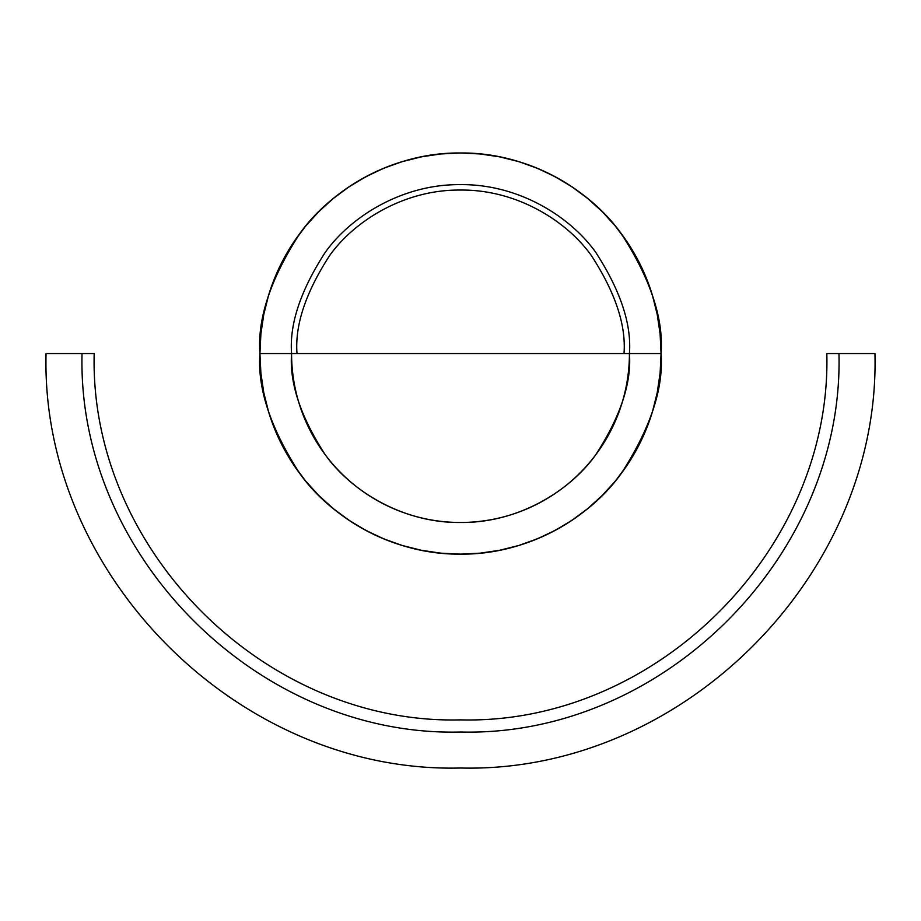 <?xml version="1.0" encoding="UTF-8"?>
<svg xmlns="http://www.w3.org/2000/svg" width="921" height="921" viewBox="0 0 921 921"><rect width="100%" height="100%" fill="white"/><g stroke="black" fill="none" stroke-linecap="round" stroke-linejoin="round"><path stroke-width="1.38" d="M296.999 353.56C294.812 325.148 305.714 292.441 329.695 255.462C354.792 220.349 404.998 189.415 460.5 190.06C516.002 189.415 566.208 220.349 591.305 255.462C615.286 292.441 626.188 325.148 624.001 353.56M661.071 353.56A200.571 200.571 0 0 1 460.5 554.131A200.571 200.571 0 0 1 259.929 353.56C257.247 388.42 270.624 428.541 300.039 473.901C330.823 516.98 392.415 554.926 460.5 554.131C528.585 554.926 590.177 516.98 620.961 473.901C650.376 428.541 663.753 388.42 661.071 353.56L629.423 353.56C631.679 382.917 620.42 416.706 595.645 454.916C569.719 491.192 517.844 523.163 460.5 522.483C403.156 523.163 351.281 491.192 325.355 454.916C300.58 416.706 289.321 382.917 291.577 353.56L259.929 353.56L291.577 353.56A168.923 168.923 0 0 0 460.5 522.483A168.923 168.923 0 0 0 629.423 353.56L291.577 353.56C289.321 324.204 300.58 290.414 325.355 252.204C351.281 215.928 403.156 183.97 460.5 184.637C517.844 183.97 569.719 215.928 595.645 252.204C620.42 290.414 631.679 324.204 629.423 353.56L661.071 353.56C663.753 318.701 650.376 278.579 620.961 233.22C590.177 190.14 528.585 152.195 460.5 152.99C392.415 152.195 330.823 190.14 300.039 233.22C270.624 278.579 257.247 318.701 259.929 353.56A200.571 200.571 0 0 1 460.5 152.99A200.571 200.571 0 0 1 661.071 353.56L660.104 333.897L657.214 314.429L652.436 295.342L645.805 276.807L637.39 259.008L627.27 242.131L615.55 226.324L602.322 211.738L587.736 198.522L571.929 186.79L555.052 176.671L537.254 168.255L518.719 161.624L499.631 156.846L480.163 153.957L460.5 152.99L440.837 153.957L421.369 156.846L402.281 161.624L383.746 168.255L365.948 176.671L349.071 186.79L333.264 198.522L318.678 211.738L305.45 226.324L293.73 242.131L283.61 259.008L275.195 276.807L268.564 295.342L263.786 314.429L260.896 333.897L259.929 353.56L260.896 373.224L263.786 392.691L268.564 411.779L275.195 430.314L283.61 448.113L293.73 464.99L305.45 480.808L318.678 495.383L333.264 508.611L349.071 520.33L365.948 530.45L383.746 538.866L402.281 545.497L421.369 550.274L440.837 553.164L460.5 554.131L480.163 553.164L499.631 550.274L518.719 545.497L537.254 538.866L555.052 530.45L571.929 520.33L587.736 508.611L602.322 495.383L615.55 480.808L627.27 464.99L637.39 448.113L645.805 430.314L652.436 411.779L657.214 392.691L660.104 373.224L661.071 353.56M46.05 353.56L82.038 353.56C76.823 555.789 258.271 737.237 460.5 732.022C662.729 737.237 844.177 555.789 838.962 353.56L874.95 353.56C880.66 575.026 681.966 773.721 460.5 768.01C239.034 773.721 40.34 575.026 46.05 353.56M82.038 353.56L94.184 353.56C89.141 549.296 264.764 724.919 460.5 719.877C656.236 724.919 831.859 549.296 826.816 353.56L838.962 353.56"/></g></svg>
